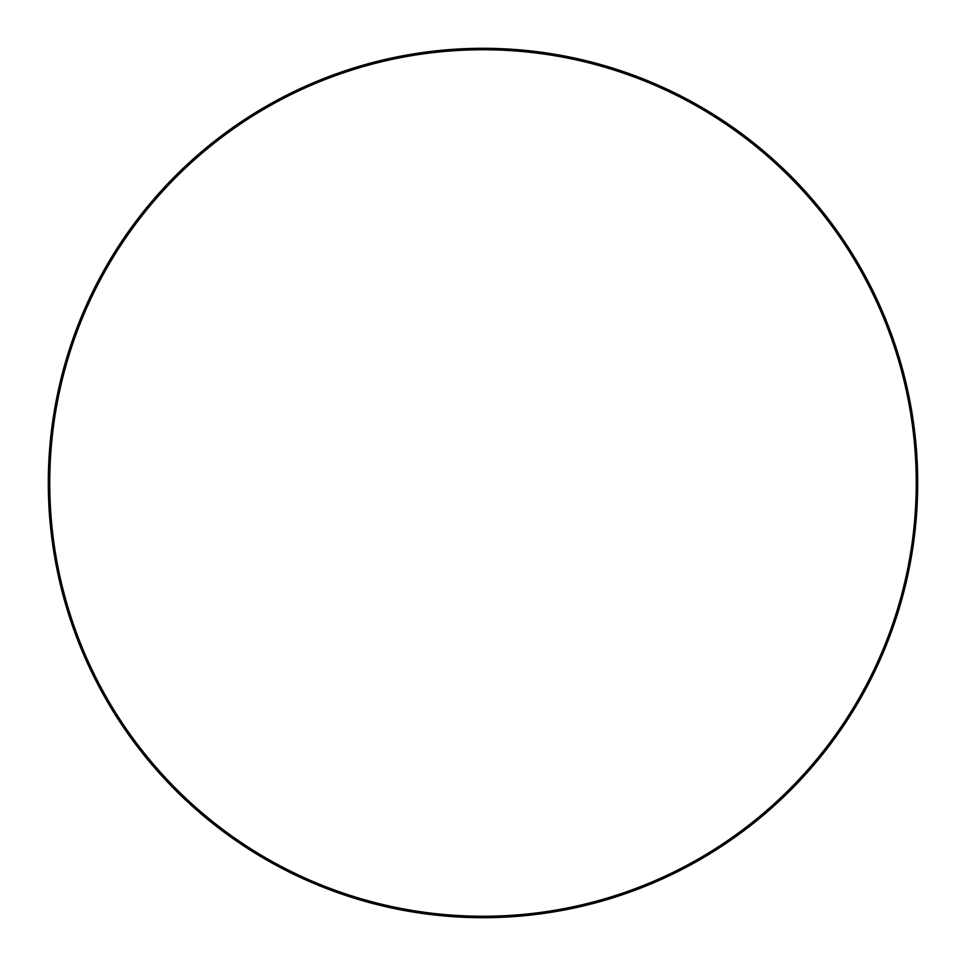 <?xml version="1.0" encoding="UTF-8"?>
<svg xmlns="http://www.w3.org/2000/svg" width="966" height="966" viewBox="0 0 966 966"><rect width="100%" height="100%" fill="white"/><g stroke="black" fill="none" stroke-linecap="round" stroke-linejoin="round"><path stroke-width="1.45" d="M917.7 483A434.7 434.7 0 0 0 483 48.3A434.7 434.7 0 0 0 48.3 483A434.7 434.7 0 0 0 483 917.7A434.7 434.7 0 0 0 917.7 483M916.251 483A433.251 433.251 0 0 1 483 916.251A433.251 433.251 0 0 1 49.749 483A433.251 433.251 0 0 1 483 49.749A433.251 433.251 0 0 1 916.251 483"/></g></svg>
